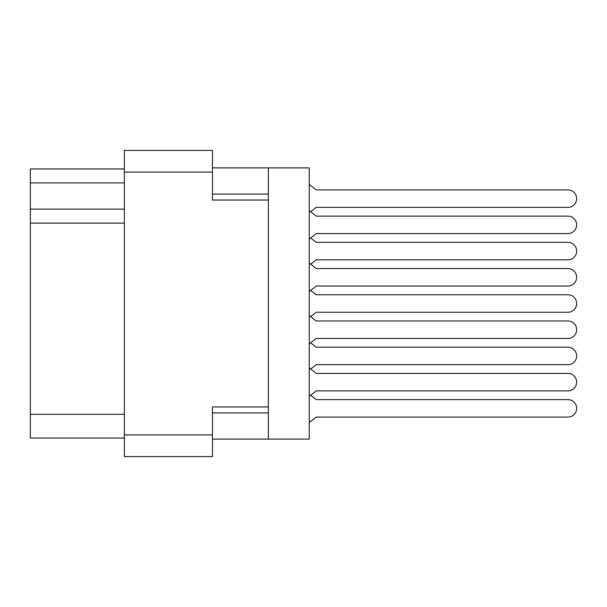 <?xml version="1.0" encoding="UTF-8"?>
<svg xmlns="http://www.w3.org/2000/svg" width="607" height="607" viewBox="0 0 607 607"><rect width="100%" height="100%" fill="white"/><g stroke="black" fill="none" stroke-linecap="round" stroke-linejoin="round"><path stroke-width="0.91" d="M268.37 406.956L212.45 406.956L212.45 456.593L124.374 456.593L124.374 150.407L212.45 150.407L212.45 200.044L268.37 200.044L268.37 439.111L212.45 439.111M268.37 439.111L309.267 439.111L309.267 167.889L268.37 167.889L268.37 200.044M212.45 167.889L268.37 167.889M124.374 182.912L30.35 182.912L30.35 168.936L124.374 168.936M124.374 438.064L30.35 438.064L30.35 414.3L124.374 414.3M124.374 223.11L30.35 223.11L30.35 414.3M30.35 182.912L30.35 209.127L124.374 209.127M30.35 223.11L30.35 209.127M309.267 396.318L316.255 390.878L567.909 390.878A8.741 8.741 0 0 0 576.65 382.144A8.741 8.741 0 0 0 567.909 373.404L316.255 373.404L309.267 367.963M309.267 239.037L316.255 233.596L567.909 233.596A8.741 8.741 0 0 0 576.65 224.856A8.741 8.741 0 0 0 567.909 216.122L316.255 216.122L309.267 210.682M310.64 211.752L316.255 207.382L567.909 207.382A8.741 8.741 0 0 0 576.65 198.641A8.741 8.741 0 0 0 567.909 189.908L316.255 189.908L309.267 184.467M309.267 422.533L316.255 417.092L567.909 417.092A8.741 8.741 0 0 0 576.65 408.359A8.741 8.741 0 0 0 567.909 399.618L316.255 399.618L310.64 395.248M316.255 417.092L567.909 417.092M567.909 399.618L316.255 399.618M316.255 233.596L567.909 233.596M567.909 216.122L316.255 216.122M309.267 291.459L316.255 286.026L567.909 286.026A8.741 8.741 0 0 0 576.65 277.285A8.741 8.741 0 0 0 567.909 268.544L316.255 268.544L309.267 263.112M316.255 286.026L567.909 286.026M567.909 268.544L316.255 268.544M309.267 343.888L316.255 338.456L567.909 338.456A8.741 8.741 0 0 0 576.65 329.715A8.741 8.741 0 0 0 567.909 320.974L316.255 320.974L309.267 315.541M316.255 338.456L567.909 338.456M567.909 320.974L316.255 320.974M316.255 390.878L567.909 390.878M567.909 373.404L316.255 373.404M316.255 207.382L567.909 207.382M567.909 189.908L316.255 189.908M310.64 264.182L316.255 259.811L567.909 259.811A8.741 8.741 0 0 0 576.65 251.07A8.741 8.741 0 0 0 567.909 242.337L316.255 242.337L310.64 237.967M316.255 259.811L567.909 259.811M567.909 242.337L316.255 242.337M310.64 316.604L316.255 312.241L567.909 312.241A8.741 8.741 0 0 0 576.65 303.5A8.741 8.741 0 0 0 567.909 294.759L316.255 294.759L310.64 290.396M316.255 312.241L567.909 312.241M567.909 294.759L316.255 294.759M310.64 369.033L316.255 364.663L567.909 364.663A8.741 8.741 0 0 0 576.65 355.93A8.741 8.741 0 0 0 567.909 347.189L316.255 347.189L310.64 342.818M316.255 364.663L567.909 364.663M567.909 347.189L316.255 347.189M124.374 434.923L212.45 434.923M212.45 172.077L124.374 172.077M212.45 412.897L268.37 412.897M268.37 194.103L212.45 194.103"/></g></svg>
